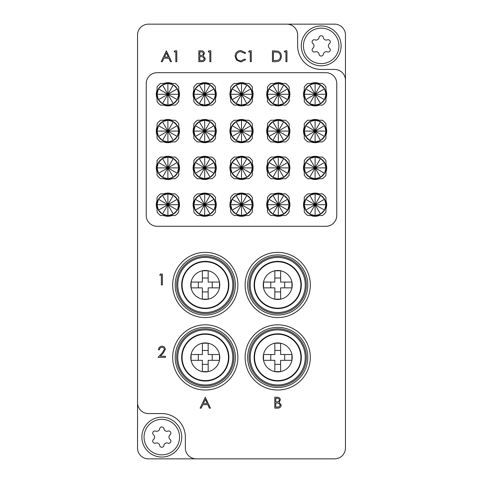 <?xml version="1.0" encoding="UTF-8"?>
<svg xmlns="http://www.w3.org/2000/svg" width="483" height="483" viewBox="0 0 483 483"><rect width="100%" height="100%" fill="white"/><g stroke="black" fill="none" stroke-linecap="round" stroke-linejoin="round"><path stroke-width="0.72" d="M245.123 357.42A32.602 32.602 0 0 0 277.725 390.022A32.602 32.602 0 0 0 310.327 357.42A32.602 32.602 0 0 0 277.725 324.817A32.602 32.602 0 0 0 245.123 357.42M172.673 284.97A32.602 32.602 0 0 0 205.275 317.572A32.602 32.602 0 0 0 237.877 284.97A32.602 32.602 0 0 0 205.275 252.368A32.602 32.602 0 0 0 172.673 284.97M245.123 284.97A32.602 32.602 0 0 0 277.725 317.572A32.602 32.602 0 0 0 310.327 284.97A32.602 32.602 0 0 0 277.725 252.368A32.602 32.602 0 0 0 245.123 284.97M172.673 357.42A32.602 32.602 0 0 0 205.275 390.022A32.602 32.602 0 0 0 237.877 357.42A32.602 32.602 0 0 0 205.275 324.817A32.602 32.602 0 0 0 172.673 357.42M157.096 226.286L325.904 226.286A10.867 10.867 0 0 0 336.772 215.418L336.772 83.559A10.867 10.867 0 0 0 325.904 72.692L157.096 72.692A10.867 10.867 0 0 0 146.228 83.559L146.228 215.418A10.867 10.867 0 0 0 157.096 226.286M286.781 24.15L148.402 24.15A10.867 10.867 0 0 0 137.534 35.017L137.534 402.701A10.867 10.867 0 0 0 148.402 413.569L161.805 413.569A23.546 23.546 0 0 1 185.351 437.115L185.351 447.983A10.867 10.867 0 0 0 196.219 458.85L334.598 458.85A10.867 10.867 0 0 0 345.466 447.983L345.466 80.299A10.867 10.867 0 0 0 334.598 69.431L321.195 69.431A23.546 23.546 0 0 1 297.649 45.885L297.649 35.017A10.867 10.867 0 0 0 286.781 24.15L334.598 24.15A10.867 10.867 0 0 1 345.466 35.017L345.466 80.299M137.534 402.701L137.534 447.983A10.867 10.867 0 0 0 148.402 458.85L196.219 458.85M166.357 50.812L171.513 61.679L170.451 61.679L168.845 58.195L163.918 58.195L162.27 61.679L161.201 61.679L166.357 50.812M166.418 52.931L164.449 57.079L168.332 57.079L166.418 52.931M174.158 51.929L174.798 50.812L176.808 50.812L176.808 61.679L175.83 61.679L175.83 51.929L174.158 51.929M198.845 61.679L198.845 50.812L200.964 50.812C202.981 50.691 204.134 51.584 204.418 53.504L203.162 55.817L205.251 58.594C205.003 60.598 203.844 61.631 201.785 61.679L198.845 61.679M199.817 51.929L199.817 55.412L200.475 55.412C202.093 55.605 203.077 54.977 203.44 53.522C203.204 52.345 202.437 51.814 201.145 51.929L199.817 51.929M199.817 56.523L199.817 60.562L201.206 60.562C202.872 60.755 203.898 60.097 204.279 58.594L202.498 56.65L199.817 56.523M208.179 51.929L208.819 50.812L210.823 50.812L210.823 61.679L209.851 61.679L209.851 51.929L208.179 51.929M240.939 50.534L245.678 52.804L244.827 53.456L240.878 51.645C237.962 51.85 236.362 53.384 236.066 56.257C236.374 59.155 237.998 60.683 240.945 60.846L244.827 59.035L245.678 59.681L240.951 61.957L236.471 60.055L235.088 56.185C235.432 52.659 237.382 50.775 240.939 50.534M248.606 51.929L249.246 50.812L251.251 50.812L251.251 61.679L250.279 61.679L250.279 51.929L248.606 51.929M275.823 61.679L272.454 61.679L272.454 50.812L278.093 51.204C280.297 52.194 281.39 53.921 281.372 56.384C281.166 59.88 279.313 61.649 275.823 61.679M273.426 60.562L277.779 60.29C279.524 59.59 280.4 58.286 280.394 56.378C280.388 54.325 279.428 52.943 277.532 52.23L273.426 51.929L273.426 60.562M284.294 51.929L284.934 50.812L286.944 50.812L286.944 61.679L285.966 61.679L285.966 51.929L284.294 51.929M159.716 275.147L160.35 274.03L162.36 274.03L162.36 284.898L161.388 284.898L161.388 275.147L159.716 275.147M161.956 347.313C160.428 347.44 159.589 348.273 159.438 349.825L158.46 349.825C158.641 347.615 159.825 346.408 162.004 346.202C164.009 346.347 165.101 347.428 165.289 349.432L163.091 353.333L160.368 356.231L165.428 356.231L165.428 357.348L158.044 357.348L162.258 352.85L164.311 349.517C164.142 348.14 163.357 347.41 161.956 347.313M205.275 397.267L210.431 408.135L209.368 408.135L207.762 404.651L202.836 404.651L201.182 408.135L200.119 408.135L205.275 397.267M205.335 399.387L203.367 403.534L207.249 403.534L205.335 399.387M274.797 408.135L274.797 397.267L276.922 397.267C278.939 397.147 280.092 398.04 280.369 399.96L279.114 402.273L281.209 405.05C280.955 407.054 279.802 408.087 277.737 408.135L274.797 408.135M275.775 398.384L275.775 401.868L276.427 401.868C278.045 402.061 279.035 401.433 279.397 399.978C279.162 398.801 278.395 398.27 277.097 398.384L275.775 398.384M275.775 402.979L275.775 407.018L277.164 407.018C278.83 407.211 279.856 406.553 280.231 405.05L278.456 403.106L275.775 402.979M205.275 270.48A14.49 14.49 0 0 0 190.785 284.97A14.49 14.49 0 0 0 205.275 299.46A14.49 14.49 0 0 0 219.765 284.97A14.49 14.49 0 0 0 205.275 270.48M205.275 308.154A23.184 23.184 0 0 0 228.459 284.97A23.184 23.184 0 0 0 205.275 261.786A23.184 23.184 0 0 0 182.091 284.97A23.184 23.184 0 0 0 205.275 308.154A23.184 23.184 0 0 1 182.091 284.97A23.184 23.184 0 0 1 205.275 261.786M205.275 257.439A27.531 27.531 0 0 0 177.744 284.97A27.531 27.531 0 0 0 205.275 312.501A27.531 27.531 0 0 0 232.806 284.97A27.531 27.531 0 0 0 205.275 257.439M205.275 315.037A30.067 30.067 0 0 0 235.342 284.97A30.067 30.067 0 0 0 205.275 254.903A30.067 30.067 0 0 0 175.208 284.97A30.067 30.067 0 0 0 205.275 315.037A30.067 30.067 0 0 1 175.208 284.97A30.067 30.067 0 0 1 205.275 254.903M202.377 278.015L202.377 282.072L198.32 282.072L198.32 287.868L202.377 287.868L202.377 291.925L208.173 291.925L208.173 287.868L212.23 287.868L212.23 282.072L208.173 282.072L208.173 278.015L202.377 278.015L202.377 270.77L208.173 270.77L208.173 278.015M198.32 287.868L191.075 287.868L191.075 282.072L198.32 282.072M208.173 291.925L208.173 299.17L202.377 299.17L202.377 291.925M212.23 282.072L219.475 282.072L219.475 287.868L212.23 287.868M277.725 270.48A14.49 14.49 0 0 0 263.235 284.97A14.49 14.49 0 0 0 277.725 299.46A14.49 14.49 0 0 0 292.215 284.97A14.49 14.49 0 0 0 277.725 270.48M277.725 308.154A23.184 23.184 0 0 0 300.909 284.97A23.184 23.184 0 0 0 277.725 261.786A23.184 23.184 0 0 0 254.541 284.97A23.184 23.184 0 0 0 277.725 308.154A23.184 23.184 0 0 1 254.541 284.97A23.184 23.184 0 0 1 277.725 261.786M277.725 257.439A27.531 27.531 0 0 0 250.194 284.97A27.531 27.531 0 0 0 277.725 312.501A27.531 27.531 0 0 0 305.256 284.97A27.531 27.531 0 0 0 277.725 257.439M277.725 315.037A30.067 30.067 0 0 0 307.792 284.97A30.067 30.067 0 0 0 277.725 254.903A30.067 30.067 0 0 0 247.658 284.97A30.067 30.067 0 0 0 277.725 315.037A30.067 30.067 0 0 1 247.658 284.97A30.067 30.067 0 0 1 277.725 254.903M274.827 278.015L274.827 282.072L270.77 282.072L270.77 287.868L274.827 287.868L274.827 291.925L280.623 291.925L280.623 287.868L284.68 287.868L284.68 282.072L280.623 282.072L280.623 278.015L274.827 278.015L274.827 270.77L280.623 270.77L280.623 278.015M270.77 287.868L263.525 287.868L263.525 282.072L270.77 282.072M280.623 291.925L280.623 299.17L274.827 299.17L274.827 291.925M284.68 282.072L291.925 282.072L291.925 287.868L284.68 287.868M172.02 83.45A11.592 11.592 0 0 0 163.761 83.45M157.06 90.152A11.592 11.592 0 0 0 157.06 98.411M163.761 105.113A11.592 11.592 0 0 0 172.02 105.113M178.722 98.411A11.592 11.592 0 0 0 178.722 90.152M157.023 94.282A10.867 10.867 0 0 0 167.891 105.149A10.867 10.867 0 0 0 178.758 94.282A10.867 10.867 0 0 0 167.891 83.414A10.867 10.867 0 0 0 157.023 94.282A10.867 10.867 0 0 1 167.891 83.414L173.325 84.869L177.303 88.848L178.758 94.282L177.303 99.715L173.325 103.694L167.891 105.149A10.867 10.867 0 0 1 157.023 94.282L158.478 88.848L162.457 84.869L167.891 83.414A10.867 10.867 0 0 1 178.758 94.282A10.867 10.867 0 0 1 167.891 105.149L162.457 103.694L158.478 99.715L157.023 94.282L167.891 94.282L167.891 105.149M168.784 105.113L175.154 105.113A13.041 13.041 0 0 0 178.722 101.545L178.722 95.169M178.722 93.394L178.722 87.018A13.041 13.041 0 0 0 175.154 83.45L168.784 83.45M166.997 83.45L160.628 83.45A13.041 13.041 0 0 0 157.06 87.018L157.06 93.394M157.06 95.169L157.06 101.545A13.041 13.041 0 0 0 160.628 105.113L166.997 105.113M173.325 103.694L167.891 94.282L162.457 103.694M158.478 88.848L167.891 94.282L158.478 99.715M167.891 83.414L167.891 94.282L162.457 84.869M177.303 88.848L167.891 94.282L173.325 84.869M177.303 99.715L167.891 94.282L178.758 94.282M319.239 120.255A11.592 11.592 0 0 0 310.98 120.255M304.278 126.957A11.592 11.592 0 0 0 304.278 135.216M310.98 141.917A11.592 11.592 0 0 0 319.239 141.917M325.94 135.216A11.592 11.592 0 0 0 325.94 126.957M319.239 157.06A11.592 11.592 0 0 0 310.98 157.06M304.278 163.761A11.592 11.592 0 0 0 304.278 172.02M310.98 178.722A11.592 11.592 0 0 0 319.239 178.722M325.94 172.02A11.592 11.592 0 0 0 325.94 163.761M319.239 193.864A11.592 11.592 0 0 0 310.98 193.864M304.278 200.566A11.592 11.592 0 0 0 304.278 208.825M310.98 215.527A11.592 11.592 0 0 0 319.239 215.527M325.94 208.825A11.592 11.592 0 0 0 325.94 200.566M282.434 83.45A11.592 11.592 0 0 0 274.175 83.45M267.473 90.152A11.592 11.592 0 0 0 267.473 98.411M274.175 105.113A11.592 11.592 0 0 0 282.434 105.113M289.136 98.411A11.592 11.592 0 0 0 289.136 90.152M282.434 120.255A11.592 11.592 0 0 0 274.175 120.255M267.473 126.957A11.592 11.592 0 0 0 267.473 135.216M274.175 141.917A11.592 11.592 0 0 0 282.434 141.917M289.136 135.216A11.592 11.592 0 0 0 289.136 126.957M282.434 157.06A11.592 11.592 0 0 0 274.175 157.06M267.473 163.761A11.592 11.592 0 0 0 267.473 172.02M274.175 178.722A11.592 11.592 0 0 0 282.434 178.722M289.136 172.02A11.592 11.592 0 0 0 289.136 163.761M282.434 193.864A11.592 11.592 0 0 0 274.175 193.864M267.473 200.566A11.592 11.592 0 0 0 267.473 208.825M274.175 215.527A11.592 11.592 0 0 0 282.434 215.527M289.136 208.825A11.592 11.592 0 0 0 289.136 200.566M245.63 83.45A11.592 11.592 0 0 0 237.37 83.45M230.669 90.152A11.592 11.592 0 0 0 230.669 98.411M237.37 105.113A11.592 11.592 0 0 0 245.63 105.113M252.331 98.411A11.592 11.592 0 0 0 252.331 90.152M245.63 120.255A11.592 11.592 0 0 0 237.37 120.255M230.669 126.957A11.592 11.592 0 0 0 230.669 135.216M237.37 141.917A11.592 11.592 0 0 0 245.63 141.917M252.331 135.216A11.592 11.592 0 0 0 252.331 126.957M245.63 157.06A11.592 11.592 0 0 0 237.37 157.06M230.669 163.761A11.592 11.592 0 0 0 230.669 172.02M237.37 178.722A11.592 11.592 0 0 0 245.63 178.722M252.331 172.02A11.592 11.592 0 0 0 252.331 163.761M245.63 193.864A11.592 11.592 0 0 0 237.37 193.864M230.669 200.566A11.592 11.592 0 0 0 230.669 208.825M237.37 215.527A11.592 11.592 0 0 0 245.63 215.527M252.331 208.825A11.592 11.592 0 0 0 252.331 200.566M208.825 83.45A11.592 11.592 0 0 0 200.566 83.45M193.864 90.152A11.592 11.592 0 0 0 193.864 98.411M200.566 105.113A11.592 11.592 0 0 0 208.825 105.113M215.527 98.411A11.592 11.592 0 0 0 215.527 90.152M208.825 120.255A11.592 11.592 0 0 0 200.566 120.255M193.864 126.957A11.592 11.592 0 0 0 193.864 135.216M200.566 141.917A11.592 11.592 0 0 0 208.825 141.917M215.527 135.216A11.592 11.592 0 0 0 215.527 126.957M208.825 157.06A11.592 11.592 0 0 0 200.566 157.06M193.864 163.761A11.592 11.592 0 0 0 193.864 172.02M200.566 178.722A11.592 11.592 0 0 0 208.825 178.722M215.527 172.02A11.592 11.592 0 0 0 215.527 163.761M208.825 193.864A11.592 11.592 0 0 0 200.566 193.864M193.864 200.566A11.592 11.592 0 0 0 193.864 208.825M200.566 215.527A11.592 11.592 0 0 0 208.825 215.527M215.527 208.825A11.592 11.592 0 0 0 215.527 200.566M319.239 83.45A11.592 11.592 0 0 0 310.98 83.45M304.278 90.152A11.592 11.592 0 0 0 304.278 98.411M310.98 105.113A11.592 11.592 0 0 0 319.239 105.113M325.94 98.411A11.592 11.592 0 0 0 325.94 90.152M172.02 120.255A11.592 11.592 0 0 0 163.761 120.255M157.06 126.957A11.592 11.592 0 0 0 157.06 135.216M163.761 141.917A11.592 11.592 0 0 0 172.02 141.917M178.722 135.216A11.592 11.592 0 0 0 178.722 126.957M172.02 157.06A11.592 11.592 0 0 0 163.761 157.06M157.06 163.761A11.592 11.592 0 0 0 157.06 172.02M163.761 178.722A11.592 11.592 0 0 0 172.02 178.722M178.722 172.02A11.592 11.592 0 0 0 178.722 163.761M172.02 193.864A11.592 11.592 0 0 0 163.761 193.864M157.06 200.566A11.592 11.592 0 0 0 157.06 208.825M163.761 215.527A11.592 11.592 0 0 0 172.02 215.527M178.722 208.825A11.592 11.592 0 0 0 178.722 200.566M312.078 141.525A10.867 10.867 0 0 1 304.242 131.086A10.867 10.867 0 0 0 315.109 141.954A10.867 10.867 0 0 0 325.977 131.086A10.867 10.867 0 0 0 315.109 120.219A10.867 10.867 0 0 0 304.242 131.086A10.867 10.867 0 0 1 315.109 120.219L320.543 121.674L324.522 125.652L325.977 131.086L324.522 136.52L320.543 140.499L315.109 141.954L309.675 140.499L305.697 136.52L304.242 131.086L305.697 125.652L309.675 121.674L315.109 120.219A10.867 10.867 0 0 1 325.977 131.086A10.867 10.867 0 0 1 315.109 141.954L315.109 131.086L309.675 140.499M316.003 141.917L322.372 141.917A13.041 13.041 0 0 0 325.94 138.349L325.94 131.974M325.94 130.199L325.94 123.823A13.041 13.041 0 0 0 322.372 120.255L316.003 120.255M314.216 120.255L307.846 120.255A13.041 13.041 0 0 0 304.278 123.823L304.278 130.199M304.278 131.974L304.278 138.349A13.041 13.041 0 0 0 307.846 141.917L314.216 141.917M320.543 140.499L315.109 131.086L305.697 136.52M305.697 125.652L315.109 131.086L304.242 131.086M315.109 120.219L315.109 131.086L309.675 121.674M324.522 125.652L315.109 131.086L320.543 121.674M324.522 136.52L315.109 131.086L325.977 131.086M304.242 167.891A10.867 10.867 0 0 0 315.109 178.758A10.867 10.867 0 0 0 325.977 167.891A10.867 10.867 0 0 0 315.109 157.023A10.867 10.867 0 0 0 304.242 167.891A10.867 10.867 0 0 1 315.109 157.023L320.543 158.478L324.522 162.457L325.977 167.891L324.522 173.325L320.543 177.303L315.109 178.758A10.867 10.867 0 0 1 304.242 167.891L305.697 162.457L309.675 158.478L315.109 157.023A10.867 10.867 0 0 1 325.977 167.891A10.867 10.867 0 0 1 315.109 178.758L309.675 177.303L305.697 173.325L304.242 167.891L315.109 167.891L315.109 178.758M316.003 178.722L322.372 178.722A13.041 13.041 0 0 0 325.94 175.154L325.94 168.778M325.94 167.003L325.94 160.628A13.041 13.041 0 0 0 322.372 157.06L316.003 157.06M314.216 157.06L307.846 157.06A13.041 13.041 0 0 0 304.278 160.628L304.278 167.003M304.278 168.778L304.278 175.154A13.041 13.041 0 0 0 307.846 178.722L314.216 178.722M320.543 177.303L315.109 167.891L309.675 177.303M305.697 162.457L315.109 167.891L305.697 173.325M315.109 157.023L315.109 167.891L309.675 158.478M324.522 162.457L315.109 167.891L320.543 158.478M324.522 173.325L315.109 167.891L325.977 167.891M304.242 204.695A10.867 10.867 0 0 0 315.109 215.563A10.867 10.867 0 0 0 325.977 204.695A10.867 10.867 0 0 0 315.109 193.828A10.867 10.867 0 0 0 304.242 204.695A10.867 10.867 0 0 1 315.109 193.828L320.543 195.283L324.522 199.262L325.977 204.695L324.522 210.129L320.543 214.108L315.109 215.563A10.867 10.867 0 0 1 304.242 204.695L305.697 199.262L309.675 195.283L315.109 193.828A10.867 10.867 0 0 1 325.977 204.695A10.867 10.867 0 0 1 315.109 215.563L309.675 214.108L305.697 210.129L304.242 204.695L315.109 204.695L315.109 215.563M316.003 215.527L322.372 215.527A13.041 13.041 0 0 0 325.94 211.959L325.94 205.583M325.94 203.808L325.94 197.432A13.041 13.041 0 0 0 322.372 193.864L316.003 193.864M314.216 193.864L307.846 193.864A13.041 13.041 0 0 0 304.278 197.432L304.278 203.808M304.278 205.583L304.278 211.959A13.041 13.041 0 0 0 307.846 215.527L314.216 215.527M320.543 214.108L315.109 204.695L309.675 214.108M305.697 199.262L315.109 204.695L305.697 210.129M315.109 193.828L315.109 204.695L309.675 195.283M324.522 199.262L315.109 204.695L320.543 195.283M324.522 210.129L315.109 204.695L325.977 204.695M275.274 104.72A10.867 10.867 0 0 1 267.437 94.282A10.867 10.867 0 0 0 278.305 105.149A10.867 10.867 0 0 0 289.172 94.282A10.867 10.867 0 0 0 278.305 83.414A10.867 10.867 0 0 0 267.437 94.282A10.867 10.867 0 0 1 278.305 83.414L283.738 84.869L287.717 88.848L289.172 94.282L287.717 99.715L283.738 103.694L278.305 105.149L272.871 103.694L268.892 99.715L267.437 94.282L268.892 88.848L272.871 84.869L278.305 83.414A10.867 10.867 0 0 1 289.172 94.282A10.867 10.867 0 0 1 278.305 105.149L278.305 94.282L272.871 103.694M279.198 105.113L285.568 105.113A13.041 13.041 0 0 0 289.136 101.545L289.136 95.169M289.136 93.394L289.136 87.018A13.041 13.041 0 0 0 285.568 83.45L279.198 83.45M277.411 83.45L271.041 83.45A13.041 13.041 0 0 0 267.473 87.018L267.473 93.394M267.473 95.169L267.473 101.545A13.041 13.041 0 0 0 271.041 105.113L277.411 105.113M283.738 103.694L278.305 94.282L268.892 99.715M268.892 88.848L278.305 94.282L267.437 94.282M278.305 83.414L278.305 94.282L272.871 84.869M287.717 88.848L278.305 94.282L283.738 84.869M287.717 99.715L278.305 94.282L289.172 94.282M267.437 131.086A10.867 10.867 0 0 0 278.305 141.954A10.867 10.867 0 0 0 289.172 131.086A10.867 10.867 0 0 0 278.305 120.219A10.867 10.867 0 0 0 267.437 131.086A10.867 10.867 0 0 1 278.305 120.219L283.738 121.674L287.717 125.652L289.172 131.086L287.717 136.52L283.738 140.499L278.305 141.954A10.867 10.867 0 0 1 267.437 131.086L268.892 125.652L272.871 121.674L278.305 120.219A10.867 10.867 0 0 1 289.172 131.086A10.867 10.867 0 0 1 278.305 141.954L272.871 140.499L268.892 136.52L267.437 131.086L278.305 131.086L278.305 141.954M279.198 141.917L285.568 141.917A13.041 13.041 0 0 0 289.136 138.349L289.136 131.974M289.136 130.199L289.136 123.823A13.041 13.041 0 0 0 285.568 120.255L279.198 120.255M277.411 120.255L271.041 120.255A13.041 13.041 0 0 0 267.473 123.823L267.473 130.199M267.473 131.974L267.473 138.349A13.041 13.041 0 0 0 271.041 141.917L277.411 141.917M283.738 140.499L278.305 131.086L272.871 140.499M268.892 125.652L278.305 131.086L268.892 136.52M278.305 120.219L278.305 131.086L272.871 121.674M287.717 125.652L278.305 131.086L283.738 121.674M287.717 136.52L278.305 131.086L289.172 131.086M267.437 167.891A10.867 10.867 0 0 0 278.305 178.758A10.867 10.867 0 0 0 289.172 167.891A10.867 10.867 0 0 0 278.305 157.023A10.867 10.867 0 0 0 267.437 167.891A10.867 10.867 0 0 1 278.305 157.023L283.738 158.478L287.717 162.457L289.172 167.891L287.717 173.325L283.738 177.303L278.305 178.758A10.867 10.867 0 0 1 267.437 167.891L268.892 162.457L272.871 158.478L278.305 157.023A10.867 10.867 0 0 1 289.172 167.891A10.867 10.867 0 0 1 278.305 178.758L272.871 177.303L268.892 173.325L267.437 167.891L278.305 167.891L278.305 178.758M279.198 178.722L285.568 178.722A13.041 13.041 0 0 0 289.136 175.154L289.136 168.778M289.136 167.003L289.136 160.628A13.041 13.041 0 0 0 285.568 157.06L279.198 157.06M277.411 157.06L271.041 157.06A13.041 13.041 0 0 0 267.473 160.628L267.473 167.003M267.473 168.778L267.473 175.154A13.041 13.041 0 0 0 271.041 178.722L277.411 178.722M283.738 177.303L278.305 167.891L272.871 177.303M268.892 162.457L278.305 167.891L268.892 173.325M278.305 157.023L278.305 167.891L272.871 158.478M287.717 162.457L278.305 167.891L283.738 158.478M287.717 173.325L278.305 167.891L289.172 167.891M267.437 204.695A10.867 10.867 0 0 0 278.305 215.563A10.867 10.867 0 0 0 289.172 204.695A10.867 10.867 0 0 0 278.305 193.828A10.867 10.867 0 0 0 267.437 204.695A10.867 10.867 0 0 1 278.305 193.828L283.738 195.283L287.717 199.262L289.172 204.695L287.717 210.129L283.738 214.108L278.305 215.563A10.867 10.867 0 0 1 267.437 204.695L268.892 199.262L272.871 195.283L278.305 193.828A10.867 10.867 0 0 1 289.172 204.695A10.867 10.867 0 0 1 278.305 215.563L272.871 214.108L268.892 210.129L267.437 204.695L278.305 204.695L278.305 215.563M279.198 215.527L285.568 215.527A13.041 13.041 0 0 0 289.136 211.959L289.136 205.583M289.136 203.808L289.136 197.432A13.041 13.041 0 0 0 285.568 193.864L279.198 193.864M277.411 193.864L271.041 193.864A13.041 13.041 0 0 0 267.473 197.432L267.473 203.808M267.473 205.583L267.473 211.959A13.041 13.041 0 0 0 271.041 215.527L277.411 215.527M283.738 214.108L278.305 204.695L272.871 214.108M268.892 199.262L278.305 204.695L268.892 210.129M278.305 193.828L278.305 204.695L272.871 195.283M287.717 199.262L278.305 204.695L283.738 195.283M287.717 210.129L278.305 204.695L289.172 204.695M238.469 104.72A10.867 10.867 0 0 1 230.632 94.282A10.867 10.867 0 0 0 241.5 105.149A10.867 10.867 0 0 0 252.368 94.282A10.867 10.867 0 0 0 241.5 83.414A10.867 10.867 0 0 0 230.632 94.282A10.867 10.867 0 0 1 241.5 83.414L246.934 84.869L250.912 88.848L252.368 94.282L250.912 99.715L246.934 103.694L241.5 105.149L236.066 103.694L232.088 99.715L230.632 94.282L232.088 88.848L236.066 84.869L241.5 83.414A10.867 10.867 0 0 1 252.368 94.282A10.867 10.867 0 0 1 241.5 105.149L241.5 94.282L236.066 103.694M242.394 105.113L248.763 105.113A13.041 13.041 0 0 0 252.331 101.545L252.331 95.169M252.331 93.394L252.331 87.018A13.041 13.041 0 0 0 248.763 83.45L242.394 83.45M240.606 83.45L234.237 83.45A13.041 13.041 0 0 0 230.669 87.018L230.669 93.394M230.669 95.169L230.669 101.545A13.041 13.041 0 0 0 234.237 105.113L240.606 105.113M246.934 103.694L241.5 94.282L232.088 99.715M232.088 88.848L241.5 94.282L230.632 94.282M241.5 83.414L241.5 94.282L236.066 84.869M250.912 88.848L241.5 94.282L246.934 84.869M250.912 99.715L241.5 94.282L252.368 94.282M230.632 131.086A10.867 10.867 0 0 0 241.5 141.954A10.867 10.867 0 0 0 252.368 131.086A10.867 10.867 0 0 0 241.5 120.219A10.867 10.867 0 0 0 230.632 131.086A10.867 10.867 0 0 1 241.5 120.219L246.934 121.674L250.912 125.652L252.368 131.086L250.912 136.52L246.934 140.499L241.5 141.954A10.867 10.867 0 0 1 230.632 131.086L232.088 125.652L236.066 121.674L241.5 120.219A10.867 10.867 0 0 1 252.368 131.086A10.867 10.867 0 0 1 241.5 141.954L236.066 140.499L232.088 136.52L230.632 131.086L241.5 131.086L241.5 141.954M242.394 141.917L248.763 141.917A13.041 13.041 0 0 0 252.331 138.349L252.331 131.974M252.331 130.199L252.331 123.823A13.041 13.041 0 0 0 248.763 120.255L242.394 120.255M240.606 120.255L234.237 120.255A13.041 13.041 0 0 0 230.669 123.823L230.669 130.199M230.669 131.974L230.669 138.349A13.041 13.041 0 0 0 234.237 141.917L240.606 141.917M246.934 140.499L241.5 131.086L236.066 140.499M232.088 125.652L241.5 131.086L232.088 136.52M241.5 120.219L241.5 131.086L236.066 121.674M250.912 125.652L241.5 131.086L246.934 121.674M250.912 136.52L241.5 131.086L252.368 131.086M230.632 167.891A10.867 10.867 0 0 0 241.5 178.758A10.867 10.867 0 0 0 252.368 167.891A10.867 10.867 0 0 0 241.5 157.023A10.867 10.867 0 0 0 230.632 167.891A10.867 10.867 0 0 1 241.5 157.023L246.934 158.478L250.912 162.457L252.368 167.891L250.912 173.325L246.934 177.303L241.5 178.758A10.867 10.867 0 0 1 230.632 167.891L232.088 162.457L236.066 158.478L241.5 157.023A10.867 10.867 0 0 1 252.368 167.891A10.867 10.867 0 0 1 241.5 178.758L236.066 177.303L232.088 173.325L230.632 167.891L241.5 167.891L241.5 178.758M242.394 178.722L248.763 178.722A13.041 13.041 0 0 0 252.331 175.154L252.331 168.778M252.331 167.003L252.331 160.628A13.041 13.041 0 0 0 248.763 157.06L242.394 157.06M240.606 157.06L234.237 157.06A13.041 13.041 0 0 0 230.669 160.628L230.669 167.003M230.669 168.778L230.669 175.154A13.041 13.041 0 0 0 234.237 178.722L240.606 178.722M246.934 177.303L241.5 167.891L236.066 177.303M232.088 162.457L241.5 167.891L232.088 173.325M241.5 157.023L241.5 167.891L236.066 158.478M250.912 162.457L241.5 167.891L246.934 158.478M250.912 173.325L241.5 167.891L252.368 167.891M230.632 204.695A10.867 10.867 0 0 0 241.5 215.563A10.867 10.867 0 0 0 252.368 204.695A10.867 10.867 0 0 0 241.5 193.828A10.867 10.867 0 0 0 230.632 204.695A10.867 10.867 0 0 1 241.5 193.828L246.934 195.283L250.912 199.262L252.368 204.695L250.912 210.129L246.934 214.108L241.5 215.563A10.867 10.867 0 0 1 230.632 204.695L232.088 199.262L236.066 195.283L241.5 193.828A10.867 10.867 0 0 1 252.368 204.695A10.867 10.867 0 0 1 241.5 215.563L236.066 214.108L232.088 210.129L230.632 204.695L241.5 204.695L241.5 215.563M242.394 215.527L248.763 215.527A13.041 13.041 0 0 0 252.331 211.959L252.331 205.583M252.331 203.808L252.331 197.432A13.041 13.041 0 0 0 248.763 193.864L242.394 193.864M240.606 193.864L234.237 193.864A13.041 13.041 0 0 0 230.669 197.432L230.669 203.808M230.669 205.583L230.669 211.959A13.041 13.041 0 0 0 234.237 215.527L240.606 215.527M246.934 214.108L241.5 204.695L236.066 214.108M232.088 199.262L241.5 204.695L232.088 210.129M241.5 193.828L241.5 204.695L236.066 195.283M250.912 199.262L241.5 204.695L246.934 195.283M250.912 210.129L241.5 204.695L252.368 204.695M201.665 104.72A10.867 10.867 0 0 1 193.828 94.282A10.867 10.867 0 0 0 204.695 105.149A10.867 10.867 0 0 0 215.563 94.282A10.867 10.867 0 0 0 204.695 83.414A10.867 10.867 0 0 0 193.828 94.282A10.867 10.867 0 0 1 204.695 83.414L210.129 84.869L214.108 88.848L215.563 94.282L214.108 99.715L210.129 103.694L204.695 105.149L199.262 103.694L195.283 99.715L193.828 94.282L195.283 88.848L199.262 84.869L204.695 83.414A10.867 10.867 0 0 1 215.563 94.282A10.867 10.867 0 0 1 204.695 105.149L204.695 94.282L199.262 103.694M205.589 105.113L211.959 105.113A13.041 13.041 0 0 0 215.527 101.545L215.527 95.169M215.527 93.394L215.527 87.018A13.041 13.041 0 0 0 211.959 83.45L205.589 83.45M203.802 83.45L197.432 83.45A13.041 13.041 0 0 0 193.864 87.018L193.864 93.394M193.864 95.169L193.864 101.545A13.041 13.041 0 0 0 197.432 105.113L203.802 105.113M210.129 103.694L204.695 94.282L195.283 99.715M195.283 88.848L204.695 94.282L193.828 94.282M204.695 83.414L204.695 94.282L199.262 84.869M214.108 88.848L204.695 94.282L210.129 84.869M214.108 99.715L204.695 94.282L215.563 94.282M201.665 141.525A10.867 10.867 0 0 1 193.828 131.086A10.867 10.867 0 0 0 204.695 141.954A10.867 10.867 0 0 0 215.563 131.086A10.867 10.867 0 0 0 204.695 120.219A10.867 10.867 0 0 0 193.828 131.086A10.867 10.867 0 0 1 204.695 120.219L210.129 121.674L214.108 125.652L215.563 131.086L214.108 136.52L210.129 140.499L204.695 141.954L199.262 140.499L195.283 136.52L193.828 131.086L195.283 125.652L199.262 121.674L204.695 120.219A10.867 10.867 0 0 1 215.563 131.086A10.867 10.867 0 0 1 204.695 141.954L204.695 131.086L199.262 140.499M205.589 141.917L211.959 141.917A13.041 13.041 0 0 0 215.527 138.349L215.527 131.974M215.527 130.199L215.527 123.823A13.041 13.041 0 0 0 211.959 120.255L205.589 120.255M203.802 120.255L197.432 120.255A13.041 13.041 0 0 0 193.864 123.823L193.864 130.199M193.864 131.974L193.864 138.349A13.041 13.041 0 0 0 197.432 141.917L203.802 141.917M210.129 140.499L204.695 131.086L195.283 136.52M195.283 125.652L204.695 131.086L193.828 131.086M204.695 120.219L204.695 131.086L199.262 121.674M214.108 125.652L204.695 131.086L210.129 121.674M214.108 136.52L204.695 131.086L215.563 131.086M201.665 178.33A10.867 10.867 0 0 1 193.828 167.891A10.867 10.867 0 0 0 204.695 178.758A10.867 10.867 0 0 0 215.563 167.891A10.867 10.867 0 0 0 204.695 157.023A10.867 10.867 0 0 0 193.828 167.891A10.867 10.867 0 0 1 204.695 157.023L210.129 158.478L214.108 162.457L215.563 167.891L214.108 173.325L210.129 177.303L204.695 178.758L199.262 177.303L195.283 173.325L193.828 167.891L195.283 162.457L199.262 158.478L204.695 157.023A10.867 10.867 0 0 1 215.563 167.891A10.867 10.867 0 0 1 204.695 178.758L204.695 167.891L199.262 177.303M205.589 178.722L211.959 178.722A13.041 13.041 0 0 0 215.527 175.154L215.527 168.778M215.527 167.003L215.527 160.628A13.041 13.041 0 0 0 211.959 157.06L205.589 157.06M203.802 157.06L197.432 157.06A13.041 13.041 0 0 0 193.864 160.628L193.864 167.003M193.864 168.778L193.864 175.154A13.041 13.041 0 0 0 197.432 178.722L203.802 178.722M210.129 177.303L204.695 167.891L195.283 173.325M195.283 162.457L204.695 167.891L193.828 167.891M204.695 157.023L204.695 167.891L199.262 158.478M214.108 162.457L204.695 167.891L210.129 158.478M214.108 173.325L204.695 167.891L215.563 167.891M193.828 204.695A10.867 10.867 0 0 0 204.695 215.563A10.867 10.867 0 0 0 215.563 204.695A10.867 10.867 0 0 0 204.695 193.828A10.867 10.867 0 0 0 193.828 204.695A10.867 10.867 0 0 1 204.695 193.828L210.129 195.283L214.108 199.262L215.563 204.695L214.108 210.129L210.129 214.108L204.695 215.563A10.867 10.867 0 0 1 193.828 204.695L195.283 199.262L199.262 195.283L204.695 193.828A10.867 10.867 0 0 1 215.563 204.695A10.867 10.867 0 0 1 204.695 215.563L199.262 214.108L195.283 210.129L193.828 204.695L204.695 204.695L204.695 215.563M205.589 215.527L211.959 215.527A13.041 13.041 0 0 0 215.527 211.959L215.527 205.583M215.527 203.808L215.527 197.432A13.041 13.041 0 0 0 211.959 193.864L205.589 193.864M203.802 193.864L197.432 193.864A13.041 13.041 0 0 0 193.864 197.432L193.864 203.808M193.864 205.583L193.864 211.959A13.041 13.041 0 0 0 197.432 215.527L203.802 215.527M210.129 214.108L204.695 204.695L199.262 214.108M195.283 199.262L204.695 204.695L195.283 210.129M204.695 193.828L204.695 204.695L199.262 195.283M214.108 199.262L204.695 204.695L210.129 195.283M214.108 210.129L204.695 204.695L215.563 204.695M304.242 94.282A10.867 10.867 0 0 0 315.109 105.149A10.867 10.867 0 0 0 325.977 94.282A10.867 10.867 0 0 0 315.109 83.414A10.867 10.867 0 0 0 304.242 94.282A10.867 10.867 0 0 1 315.109 83.414L320.543 84.869L324.522 88.848L325.977 94.282L324.522 99.715L320.543 103.694L315.109 105.149A10.867 10.867 0 0 1 304.242 94.282L305.697 88.848L309.675 84.869L315.109 83.414A10.867 10.867 0 0 1 325.977 94.282A10.867 10.867 0 0 1 315.109 105.149L309.675 103.694L305.697 99.715L304.242 94.282L315.109 94.282L315.109 105.149M316.003 105.113L322.372 105.113A13.041 13.041 0 0 0 325.94 101.545L325.94 95.169M325.94 93.394L325.94 87.018A13.041 13.041 0 0 0 322.372 83.45L316.003 83.45M314.216 83.45L307.846 83.45A13.041 13.041 0 0 0 304.278 87.018L304.278 93.394M304.278 95.169L304.278 101.545A13.041 13.041 0 0 0 307.846 105.113L314.216 105.113M320.543 103.694L315.109 94.282L309.675 103.694M305.697 88.848L315.109 94.282L305.697 99.715M315.109 83.414L315.109 94.282L309.675 84.869M324.522 88.848L315.109 94.282L320.543 84.869M324.522 99.715L315.109 94.282L325.977 94.282M164.86 141.525A10.867 10.867 0 0 1 157.023 131.086A10.867 10.867 0 0 0 167.891 141.954A10.867 10.867 0 0 0 178.758 131.086A10.867 10.867 0 0 0 167.891 120.219A10.867 10.867 0 0 0 157.023 131.086A10.867 10.867 0 0 1 167.891 120.219L173.325 121.674L177.303 125.652L178.758 131.086L177.303 136.52L173.325 140.499L167.891 141.954L162.457 140.499L158.478 136.52L157.023 131.086L158.478 125.652L162.457 121.674L167.891 120.219A10.867 10.867 0 0 1 178.758 131.086A10.867 10.867 0 0 1 167.891 141.954L167.891 131.086L162.457 140.499M168.784 141.917L175.154 141.917A13.041 13.041 0 0 0 178.722 138.349L178.722 131.974M178.722 130.199L178.722 123.823A13.041 13.041 0 0 0 175.154 120.255L168.784 120.255M166.997 120.255L160.628 120.255A13.041 13.041 0 0 0 157.06 123.823L157.06 130.199M157.06 131.974L157.06 138.349A13.041 13.041 0 0 0 160.628 141.917L166.997 141.917M173.325 140.499L167.891 131.086L158.478 136.52M158.478 125.652L167.891 131.086L157.023 131.086M167.891 120.219L167.891 131.086L162.457 121.674M177.303 125.652L167.891 131.086L173.325 121.674M177.303 136.52L167.891 131.086L178.758 131.086M157.023 167.891A10.867 10.867 0 0 0 167.891 178.758A10.867 10.867 0 0 0 178.758 167.891A10.867 10.867 0 0 0 167.891 157.023A10.867 10.867 0 0 0 157.023 167.891A10.867 10.867 0 0 1 167.891 157.023L173.325 158.478L177.303 162.457L178.758 167.891L177.303 173.325L173.325 177.303L167.891 178.758A10.867 10.867 0 0 1 157.023 167.891L158.478 162.457L162.457 158.478L167.891 157.023A10.867 10.867 0 0 1 178.758 167.891A10.867 10.867 0 0 1 167.891 178.758L162.457 177.303L158.478 173.325L157.023 167.891L167.891 167.891L167.891 178.758M168.784 178.722L175.154 178.722A13.041 13.041 0 0 0 178.722 175.154L178.722 168.778M178.722 167.003L178.722 160.628A13.041 13.041 0 0 0 175.154 157.06L168.784 157.06M166.997 157.06L160.628 157.06A13.041 13.041 0 0 0 157.06 160.628L157.06 167.003M157.06 168.778L157.06 175.154A13.041 13.041 0 0 0 160.628 178.722L166.997 178.722M173.325 177.303L167.891 167.891L162.457 177.303M158.478 162.457L167.891 167.891L158.478 173.325M167.891 157.023L167.891 167.891L162.457 158.478M177.303 162.457L167.891 167.891L173.325 158.478M177.303 173.325L167.891 167.891L178.758 167.891M157.023 204.695A10.867 10.867 0 0 0 167.891 215.563A10.867 10.867 0 0 0 178.758 204.695A10.867 10.867 0 0 0 167.891 193.828A10.867 10.867 0 0 0 157.023 204.695A10.867 10.867 0 0 1 167.891 193.828L173.325 195.283L177.303 199.262L178.758 204.695L177.303 210.129L173.325 214.108L167.891 215.563A10.867 10.867 0 0 1 157.023 204.695L158.478 199.262L162.457 195.283L167.891 193.828A10.867 10.867 0 0 1 178.758 204.695A10.867 10.867 0 0 1 167.891 215.563L162.457 214.108L158.478 210.129L157.023 204.695L167.891 204.695L167.891 215.563M168.784 215.527L175.154 215.527A13.041 13.041 0 0 0 178.722 211.959L178.722 205.583M178.722 203.808L178.722 197.432A13.041 13.041 0 0 0 175.154 193.864L168.784 193.864M166.997 193.864L160.628 193.864A13.041 13.041 0 0 0 157.06 197.432L157.06 203.808M157.06 205.583L157.06 211.959A13.041 13.041 0 0 0 160.628 215.527L166.997 215.527M173.325 214.108L167.891 204.695L162.457 214.108M158.478 199.262L167.891 204.695L158.478 210.129M167.891 193.828L167.891 204.695L162.457 195.283M177.303 199.262L167.891 204.695L173.325 195.283M177.303 210.129L167.891 204.695L178.758 204.695M277.725 342.93A14.49 14.49 0 0 0 263.235 357.42A14.49 14.49 0 0 0 277.725 371.91A14.49 14.49 0 0 0 292.215 357.42A14.49 14.49 0 0 0 277.725 342.93M277.725 380.604A23.184 23.184 0 0 0 300.909 357.42A23.184 23.184 0 0 0 277.725 334.236A23.184 23.184 0 0 0 254.541 357.42A23.184 23.184 0 0 0 277.725 380.604A23.184 23.184 0 0 1 254.541 357.42A23.184 23.184 0 0 1 277.725 334.236M277.725 329.889A27.531 27.531 0 0 0 250.194 357.42A27.531 27.531 0 0 0 277.725 384.951A27.531 27.531 0 0 0 305.256 357.42A27.531 27.531 0 0 0 277.725 329.889M277.725 387.487A30.067 30.067 0 0 0 307.792 357.42A30.067 30.067 0 0 0 277.725 327.353A30.067 30.067 0 0 0 247.658 357.42A30.067 30.067 0 0 0 277.725 387.487A30.067 30.067 0 0 1 247.658 357.42A30.067 30.067 0 0 1 277.725 327.353M274.827 350.465L274.827 354.522L270.77 354.522L270.77 360.318L274.827 360.318L274.827 364.375L280.623 364.375L280.623 360.318L284.68 360.318L284.68 354.522L280.623 354.522L280.623 350.465L274.827 350.465L274.827 343.22L280.623 343.22L280.623 350.465M270.77 360.318L263.525 360.318L263.525 354.522L270.77 354.522M280.623 364.375L280.623 371.62L274.827 371.62L274.827 364.375M284.68 354.522L291.925 354.522L291.925 360.318L284.68 360.318M321.195 28.135A17.75 17.75 0 0 0 303.445 45.885A17.75 17.75 0 0 0 321.195 63.635A17.75 17.75 0 0 0 338.945 45.885A17.75 17.75 0 0 0 321.195 28.135M321.195 65.809A19.924 19.924 0 0 1 301.271 45.885A19.924 19.924 0 0 1 321.195 25.961A19.924 19.924 0 0 1 341.119 45.885A19.924 19.924 0 0 1 321.195 65.809M328.102 39.733A2.161 2.161 0 0 0 327.329 39.878A2.97 2.97 0 0 1 323.332 37.565A2.161 2.161 0 0 0 319.058 37.565A2.97 2.97 0 0 1 315.061 39.878A2.161 2.161 0 0 0 312.924 43.579A2.97 2.97 0 0 1 312.924 48.191A2.161 2.161 0 0 0 315.061 51.892A2.97 2.97 0 0 1 319.058 54.205A2.161 2.161 0 0 0 323.332 54.205A2.97 2.97 0 0 1 327.329 51.892A2.161 2.161 0 0 0 329.466 48.191A2.97 2.97 0 0 1 329.466 43.579A2.161 2.161 0 0 0 328.102 39.733M161.805 419.365A17.75 17.75 0 0 0 144.055 437.115A17.75 17.75 0 0 0 161.805 454.865A17.75 17.75 0 0 0 179.555 437.115A17.75 17.75 0 0 0 161.805 419.365M161.805 457.039A19.924 19.924 0 0 1 141.881 437.115A19.924 19.924 0 0 1 161.805 417.191A19.924 19.924 0 0 1 181.729 437.115A19.924 19.924 0 0 1 161.805 457.039M168.712 430.963A2.161 2.161 0 0 0 167.939 431.108A2.97 2.97 0 0 1 163.942 428.795A2.161 2.161 0 0 0 159.668 428.795A2.97 2.97 0 0 1 155.671 431.108A2.161 2.161 0 0 0 153.534 434.809A2.97 2.97 0 0 1 153.534 439.421A2.161 2.161 0 0 0 155.671 443.122A2.97 2.97 0 0 1 159.668 445.435A2.161 2.161 0 0 0 163.942 445.435A2.97 2.97 0 0 1 167.939 443.122A2.161 2.161 0 0 0 170.076 439.421A2.97 2.97 0 0 1 170.076 434.809A2.161 2.161 0 0 0 168.712 430.963M205.275 342.93A14.49 14.49 0 0 0 190.785 357.42A14.49 14.49 0 0 0 205.275 371.91A14.49 14.49 0 0 0 219.765 357.42A14.49 14.49 0 0 0 205.275 342.93M205.275 380.604A23.184 23.184 0 0 0 228.459 357.42A23.184 23.184 0 0 0 205.275 334.236A23.184 23.184 0 0 0 182.091 357.42A23.184 23.184 0 0 0 205.275 380.604A23.184 23.184 0 0 1 182.091 357.42A23.184 23.184 0 0 1 205.275 334.236M205.275 329.889A27.531 27.531 0 0 0 177.744 357.42A27.531 27.531 0 0 0 205.275 384.951A27.531 27.531 0 0 0 232.806 357.42A27.531 27.531 0 0 0 205.275 329.889M205.275 387.487A30.067 30.067 0 0 0 235.342 357.42A30.067 30.067 0 0 0 205.275 327.353A30.067 30.067 0 0 0 175.208 357.42A30.067 30.067 0 0 0 205.275 387.487A30.067 30.067 0 0 1 175.208 357.42A30.067 30.067 0 0 1 205.275 327.353M202.377 350.465L202.377 354.522L198.32 354.522L198.32 360.318L202.377 360.318L202.377 364.375L208.173 364.375L208.173 360.318L212.23 360.318L212.23 354.522L208.173 354.522L208.173 350.465L202.377 350.465L202.377 343.22L208.173 343.22L208.173 350.465M198.32 360.318L191.075 360.318L191.075 354.522L198.32 354.522M208.173 364.375L208.173 371.62L202.377 371.62L202.377 364.375M212.23 354.522L219.475 354.522L219.475 360.318L212.23 360.318M205.275 308.577A23.607 23.607 0 0 0 228.882 284.97A23.607 23.607 0 0 0 205.275 261.363A23.607 23.607 0 0 0 181.668 284.97A23.607 23.607 0 0 0 205.275 308.577M205.275 313.588A28.618 28.618 0 0 0 233.893 284.97A28.618 28.618 0 0 0 205.275 256.352A28.618 28.618 0 0 0 176.657 284.97A28.618 28.618 0 0 0 205.275 313.588M277.725 308.577A23.607 23.607 0 0 0 301.332 284.97A23.607 23.607 0 0 0 277.725 261.363A23.607 23.607 0 0 0 254.118 284.97A23.607 23.607 0 0 0 277.725 308.577M277.725 313.588A28.618 28.618 0 0 0 306.343 284.97A28.618 28.618 0 0 0 277.725 256.352A28.618 28.618 0 0 0 249.107 284.97A28.618 28.618 0 0 0 277.725 313.588M277.725 381.027A23.607 23.607 0 0 0 301.332 357.42A23.607 23.607 0 0 0 277.725 333.813A23.607 23.607 0 0 0 254.118 357.42A23.607 23.607 0 0 0 277.725 381.027M277.725 386.038A28.618 28.618 0 0 0 306.343 357.42A28.618 28.618 0 0 0 277.725 328.802A28.618 28.618 0 0 0 249.107 357.42A28.618 28.618 0 0 0 277.725 386.038M205.275 381.027A23.607 23.607 0 0 0 228.882 357.42A23.607 23.607 0 0 0 205.275 333.813A23.607 23.607 0 0 0 181.668 357.42A23.607 23.607 0 0 0 205.275 381.027M205.275 386.038A28.618 28.618 0 0 0 233.893 357.42A28.618 28.618 0 0 0 205.275 328.802A28.618 28.618 0 0 0 176.657 357.42A28.618 28.618 0 0 0 205.275 386.038"/></g></svg>
